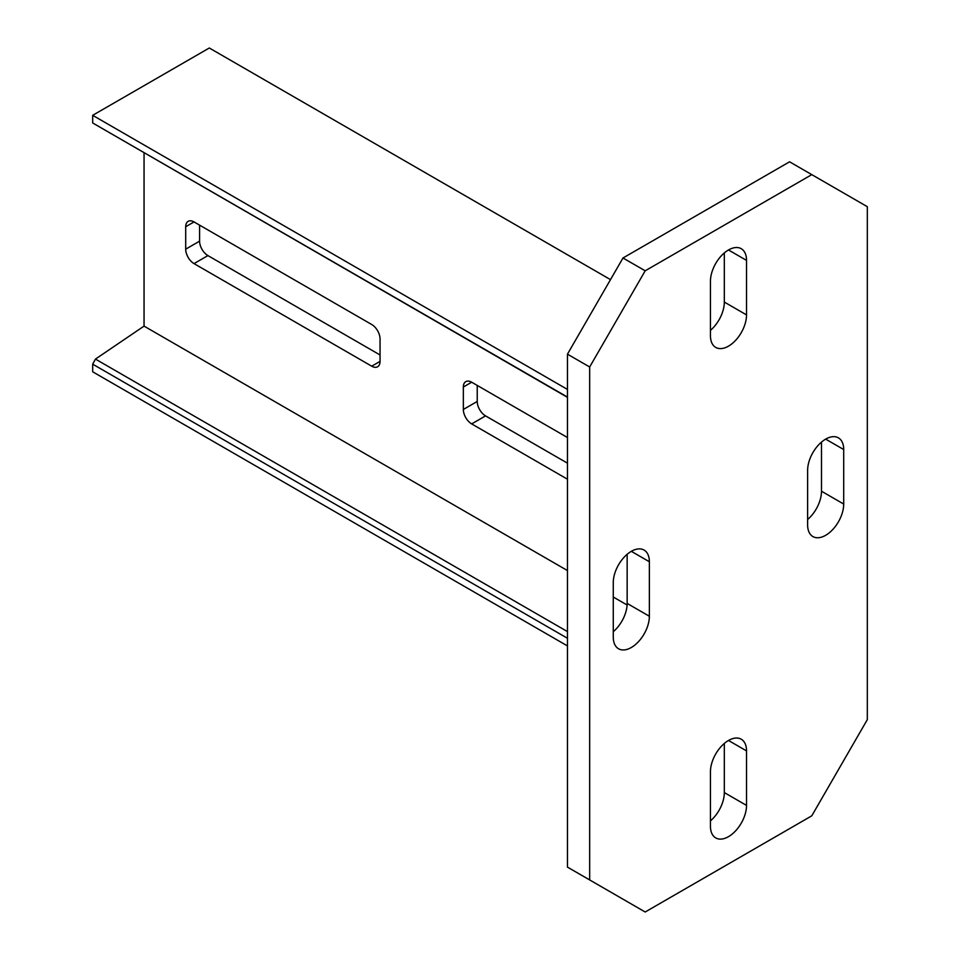 <?xml version="1.0" encoding="UTF-8"?>
<svg xmlns="http://www.w3.org/2000/svg" width="960" height="960" viewBox="0 0 960 960"><rect width="100%" height="100%" fill="white"/><g stroke="black" fill="none" stroke-linecap="round" stroke-linejoin="round"><path stroke-width="1.44" d="M867.312 206.688L867.312 719.64L811.788 815.82L645.192 912L589.668 879.936L589.668 366.984L645.192 270.804L811.788 174.636L867.312 206.688M710.448 335.724A25.524 14.736 120 0 0 715.728 347.412A25.524 14.736 120 0 0 735.396 340.572A25.524 14.736 120 0 0 746.532 314.892L746.532 260.388A25.524 14.736 120 0 0 741.252 248.712A25.524 14.736 120 0 0 721.584 255.54A25.524 14.736 120 0 0 710.448 281.232L710.448 335.724M710.448 771.744L710.448 826.236A25.524 14.736 120 0 0 715.728 837.924A25.524 14.736 120 0 0 735.396 831.084A25.524 14.736 120 0 0 746.532 805.404L746.532 750.9A25.524 14.736 120 0 0 741.252 739.212A25.524 14.736 120 0 0 721.584 746.052A25.524 14.736 120 0 0 710.448 771.744M807.624 524.88A25.524 14.736 120 0 0 812.904 536.568A25.524 14.736 120 0 0 832.572 529.728A25.524 14.736 120 0 0 843.708 504.048L843.708 449.544A25.524 14.736 120 0 0 838.428 437.856A25.524 14.736 120 0 0 818.76 444.696A25.524 14.736 120 0 0 807.624 470.376L807.624 524.88M649.368 616.248L649.368 561.744A25.524 14.736 120 0 0 644.076 550.068A25.524 14.736 120 0 0 624.408 556.908A25.524 14.736 120 0 0 613.272 582.588L613.272 637.092A25.524 14.736 120 0 0 618.552 648.768A25.524 14.736 120 0 0 638.22 641.94A25.524 14.736 120 0 0 649.368 616.248L627.156 603.432L627.156 554.292M811.788 174.636L789.576 161.808L622.992 257.988L645.192 270.804M589.668 366.984L567.456 354.168L622.992 257.988M589.668 879.936L567.456 867.12L567.456 354.168M710.448 330.36A25.524 14.736 120 0 0 724.32 302.064L724.32 252.936M710.448 820.872A25.524 14.736 120 0 0 724.32 792.576L724.32 743.448M807.624 519.516A25.524 14.736 120 0 0 821.496 491.22L821.496 442.092M613.272 631.716A25.524 14.736 120 0 0 627.156 603.432M610.488 279.624L209.304 48L92.688 115.32L92.688 122.964L567.456 397.068M567.456 397.356L92.688 122.964M144.048 152.904L144.048 326.112L95.46 359.088L567.456 631.596M567.456 645.912L92.688 371.796L92.688 364.164L95.46 359.088M92.688 364.164L567.456 638.268M144.048 326.112L567.456 570.564M613.272 597.012L627.096 605.004M380.052 361.38L380.052 338.94A11.784 6.804 -120 0 0 371.724 324.516L194.028 221.928A11.784 6.804 -120 0 0 188.136 221.34A11.784 6.804 -120 0 0 185.7 226.728L185.7 249.168A11.784 6.804 -120 0 0 194.028 263.604L371.724 366.192A11.784 6.804 -120 0 0 377.604 366.768A11.784 6.804 -120 0 0 380.052 361.38L371.724 366.192M567.456 437.52L471.672 382.212A11.784 6.804 -120 0 0 465.78 381.636A11.784 6.804 -120 0 0 463.344 387.024L463.344 409.464A11.784 6.804 -120 0 0 471.672 423.9L567.456 479.196M92.688 115.32L567.456 389.424M199.584 225.132L199.584 241.164A11.784 6.804 -120 0 0 207.912 255.588L380.052 354.972M477.228 385.428L477.228 401.448A11.784 6.804 -120 0 0 485.556 415.884L567.456 463.164M746.532 314.892L724.32 302.064M746.532 260.388L728.496 249.972M746.532 750.9L728.496 740.484M746.532 805.404L724.32 792.576M843.708 504.048L821.496 491.22M843.708 449.544L825.66 439.128M649.368 561.744L631.32 551.328M185.7 226.728L194.028 221.928M185.7 249.168L199.584 241.164M194.028 263.604L207.912 255.588M463.344 387.024L471.672 382.224M463.344 409.464L477.228 401.448M471.672 423.9L485.556 415.884"/></g></svg>
